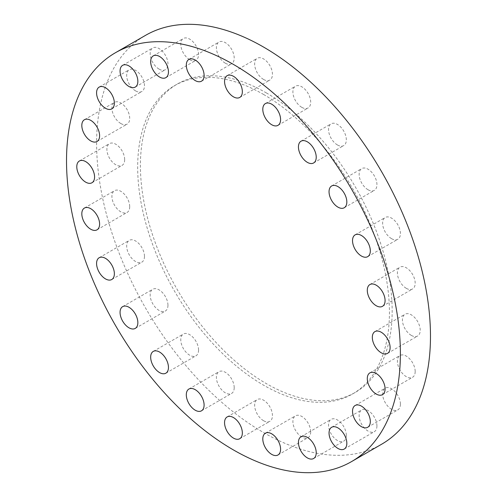 <?xml version="1.0" encoding="UTF-8"?>
<svg xmlns="http://www.w3.org/2000/svg" width="497" height="497" viewBox="0 0 497 497"><rect width="100%" height="100%" fill="white"/><g stroke="black" fill="none" stroke-linecap="round" stroke-linejoin="round"><path stroke-width="0.37" stroke-dasharray="2.48 1.86" d="M120.814 123.511A12.58 7.262 60 0 1 112.595 112.428A12.58 7.262 60 0 1 114.527 102.345A12.58 7.262 60 0 1 120.814 102.972A12.58 7.262 60 0 1 129.034 114.055A12.58 7.262 60 0 1 127.102 124.132A12.58 7.262 60 0 1 120.814 123.511M135.575 90.876A12.58 7.262 60 0 1 127.362 79.793A12.58 7.262 60 0 1 129.288 69.717A12.58 7.262 60 0 1 135.575 70.338A12.58 7.262 60 0 1 143.795 81.421A12.58 7.262 60 0 1 141.862 91.504A12.58 7.262 60 0 1 135.575 90.876M159.059 69.095A12.58 7.262 60 0 1 150.846 58.012A12.58 7.262 60 0 1 152.772 47.936A12.58 7.262 60 0 1 159.059 48.557A12.58 7.262 60 0 1 167.278 59.64A12.58 7.262 60 0 1 165.352 69.723A12.58 7.262 60 0 1 159.059 69.095M189.668 59.652A12.58 7.262 60 0 1 181.448 48.569A12.58 7.262 60 0 1 183.374 38.486A12.58 7.262 60 0 1 189.668 39.114A12.58 7.262 60 0 1 197.881 50.197A12.58 7.262 60 0 1 195.955 60.274A12.58 7.262 60 0 1 189.668 59.652M225.303 63.181A12.58 7.262 60 0 1 217.09 52.098A12.58 7.262 60 0 1 219.015 42.015A12.58 7.262 60 0 1 225.303 42.643A12.58 7.262 60 0 1 233.522 53.726A12.58 7.262 60 0 1 231.596 63.802A12.58 7.262 60 0 1 225.303 63.181M263.553 79.445A12.58 7.262 60 0 1 255.334 68.362A12.58 7.262 60 0 1 257.26 58.286A12.58 7.262 60 0 1 263.553 58.907A12.58 7.262 60 0 1 271.766 69.99A12.58 7.262 60 0 1 269.84 80.073A12.58 7.262 60 0 1 263.553 79.445M301.797 107.34A12.58 7.262 60 0 1 293.578 96.256A12.58 7.262 60 0 1 295.51 86.18A12.58 7.262 60 0 1 301.797 86.801A12.58 7.262 60 0 1 310.016 97.884A12.58 7.262 60 0 1 308.084 107.967A12.58 7.262 60 0 1 301.797 107.34M337.438 144.962A12.58 7.262 60 0 1 329.219 133.879A12.58 7.262 60 0 1 331.145 123.803A12.58 7.262 60 0 1 337.438 124.424A12.58 7.262 60 0 1 345.651 135.507A12.58 7.262 60 0 1 343.725 145.59A12.58 7.262 60 0 1 337.438 144.962M368.041 189.748A12.58 7.262 60 0 1 359.822 178.665A12.58 7.262 60 0 1 361.754 168.589A12.58 7.262 60 0 1 368.041 169.21A12.58 7.262 60 0 1 376.26 180.293A12.58 7.262 60 0 1 374.328 190.376A12.58 7.262 60 0 1 368.041 189.748M391.524 238.647A12.58 7.262 60 0 1 383.311 227.564A12.58 7.262 60 0 1 385.237 217.487A12.58 7.262 60 0 1 391.524 218.108A12.58 7.262 60 0 1 399.743 229.192A12.58 7.262 60 0 1 397.811 239.274A12.58 7.262 60 0 1 391.524 238.647M406.285 288.322A12.58 7.262 60 0 1 398.072 277.239A12.58 7.262 60 0 1 399.998 267.162A12.58 7.262 60 0 1 406.285 267.784A12.58 7.262 60 0 1 414.504 278.867A12.58 7.262 60 0 1 412.578 288.95A12.58 7.262 60 0 1 406.285 288.322M411.323 335.394A12.58 7.262 60 0 1 403.104 324.311A12.58 7.262 60 0 1 405.036 314.234A12.58 7.262 60 0 1 411.323 314.856A12.58 7.262 60 0 1 419.536 325.939A12.58 7.262 60 0 1 417.61 336.015A12.58 7.262 60 0 1 411.323 335.394M415.181 371.514A12.58 7.262 60 0 1 412.578 377.273A12.58 7.262 60 0 1 402.887 373.906A12.58 7.262 60 0 1 397.395 361.244A12.58 7.262 60 0 1 399.998 355.492A12.58 7.262 60 0 1 409.69 358.859A12.58 7.262 60 0 1 415.181 371.514M400.42 404.148A12.58 7.262 60 0 1 397.811 409.907A12.58 7.262 60 0 1 388.12 406.534A12.58 7.262 60 0 1 382.634 393.879A12.58 7.262 60 0 1 385.237 388.12A12.58 7.262 60 0 1 394.929 391.487A12.58 7.262 60 0 1 400.42 404.148M376.937 425.929A12.58 7.262 60 0 1 374.328 431.688A12.58 7.262 60 0 1 364.636 428.315A12.58 7.262 60 0 1 359.145 415.66A12.58 7.262 60 0 1 361.754 409.901A12.58 7.262 60 0 1 371.445 413.268A12.58 7.262 60 0 1 376.937 425.929M346.328 435.378A12.58 7.262 60 0 1 343.725 441.131A12.58 7.262 60 0 1 334.034 437.764A12.58 7.262 60 0 1 328.542 425.103A12.58 7.262 60 0 1 331.145 419.35A12.58 7.262 60 0 1 340.843 422.717A12.58 7.262 60 0 1 346.328 435.378M124.672 159.63A12.58 7.262 60 0 1 122.069 165.389A12.58 7.262 60 0 1 112.378 162.016A12.58 7.262 60 0 1 106.886 149.361A12.58 7.262 60 0 1 109.489 143.602A12.58 7.262 60 0 1 119.181 146.975A12.58 7.262 60 0 1 124.672 159.63M129.711 206.702A12.58 7.262 60 0 1 127.102 212.455A12.58 7.262 60 0 1 117.41 209.088A12.58 7.262 60 0 1 111.918 196.433A12.58 7.262 60 0 1 114.527 190.674A12.58 7.262 60 0 1 124.219 194.041A12.58 7.262 60 0 1 129.711 206.702M144.472 256.377A12.58 7.262 60 0 1 141.862 262.136A12.58 7.262 60 0 1 132.171 258.763A12.58 7.262 60 0 1 126.685 246.108A12.58 7.262 60 0 1 129.288 240.349A12.58 7.262 60 0 1 138.98 243.716A12.58 7.262 60 0 1 144.472 256.377M167.955 305.276A12.58 7.262 60 0 1 165.352 311.029A12.58 7.262 60 0 1 155.654 307.662A12.58 7.262 60 0 1 150.169 295.007A12.58 7.262 60 0 1 152.772 289.248A12.58 7.262 60 0 1 162.463 292.615A12.58 7.262 60 0 1 167.955 305.276M198.558 350.062A12.58 7.262 60 0 1 195.955 355.815A12.58 7.262 60 0 1 186.263 352.448A12.58 7.262 60 0 1 180.771 339.793A12.58 7.262 60 0 1 183.374 334.034A12.58 7.262 60 0 1 193.066 337.401A12.58 7.262 60 0 1 198.558 350.062M234.199 387.685A12.58 7.262 60 0 1 231.596 393.438A12.58 7.262 60 0 1 221.904 390.07A12.58 7.262 60 0 1 216.412 377.416A12.58 7.262 60 0 1 219.015 371.657A12.58 7.262 60 0 1 228.707 375.024A12.58 7.262 60 0 1 234.199 387.685M310.693 431.843A12.58 7.262 60 0 1 308.084 437.602A12.58 7.262 60 0 1 298.393 434.235A12.58 7.262 60 0 1 292.901 421.574A12.58 7.262 60 0 1 295.51 415.815A12.58 7.262 60 0 1 305.201 419.188A12.58 7.262 60 0 1 310.693 431.843M263.553 420.711A12.58 7.262 60 0 1 255.334 409.627A12.58 7.262 60 0 1 257.26 399.551A12.58 7.262 60 0 1 263.553 400.172A12.58 7.262 60 0 1 271.766 411.255A12.58 7.262 60 0 1 269.84 421.338A12.58 7.262 60 0 1 263.553 420.711M263.553 94.455A178.019 102.78 60 0 1 379.851 251.333A178.019 102.78 60 0 1 352.559 393.984A178.019 102.78 60 0 1 263.553 385.163A178.019 102.78 60 0 1 147.255 228.291A178.019 102.78 60 0 1 174.54 85.639A178.019 102.78 60 0 1 263.553 94.455M266.286 92.877A178.019 102.78 60 0 1 382.584 249.749A178.019 102.78 60 0 1 355.299 392.4A178.019 102.78 60 0 1 266.286 383.585A178.019 102.78 60 0 1 149.988 226.713A178.019 102.78 60 0 1 177.28 84.061A178.019 102.78 60 0 1 266.286 92.877M381.584 444.256A236.069 136.296 60 0 1 263.553 432.564A236.069 136.296 60 0 1 109.328 224.532A236.069 136.296 60 0 1 145.515 35.368M84.422 119.727L114.527 102.345M99.189 87.093L129.288 69.717M122.672 65.312L152.772 47.936M153.275 55.869L183.374 38.486M188.916 59.398L219.015 42.015M227.16 75.662L257.26 58.286M265.404 103.562L295.51 86.18M301.045 141.185L331.145 123.803M331.648 185.971L361.754 168.589M355.138 234.864L385.237 217.487M369.898 284.545L399.998 267.162M374.931 331.611L405.036 314.234M382.473 394.655L412.578 377.273M367.712 427.283L397.811 409.907M344.228 449.064L374.328 431.688M313.626 458.514L343.725 441.131M91.964 182.766L122.069 165.389M97.002 229.838L127.102 212.455M111.763 279.513L141.862 262.136M135.246 328.411L165.352 311.029M165.855 373.197L195.955 355.815M201.49 410.82L231.596 393.438M277.985 454.985L308.084 437.602M227.16 416.927L257.26 399.551M352.559 393.984L355.299 392.4M174.54 85.639L177.28 84.061M239.74 438.714L269.84 421.338M265.404 433.198L295.51 415.815M188.916 389.033L219.015 371.657M153.275 351.41L183.374 334.034M122.672 306.624L152.772 289.248M99.189 257.726L129.288 240.349M84.422 208.05L114.527 190.674M79.39 160.985L109.489 143.602M301.045 436.726L331.145 419.35M331.648 427.277L361.754 409.901M355.138 405.496L385.237 388.12M369.898 372.868L399.998 355.492M387.511 353.398L417.61 336.015M382.473 306.326L412.578 288.95M367.712 256.651L397.811 239.274M344.228 207.752L374.328 190.376M313.626 162.966L343.725 145.59M277.985 125.343L308.084 107.967M239.74 97.449L269.84 80.073M201.49 81.185L231.596 63.802M165.855 77.65L195.955 60.274M135.246 87.099L165.352 69.723M111.763 108.88L141.862 91.504M97.002 141.508L127.102 124.132"/><path stroke-width="0.75" d="M90.715 120.349A12.58 7.262 -120 0 0 84.422 119.727A12.58 7.262 -120 0 0 82.496 129.804A12.58 7.262 -120 0 0 90.715 140.887A12.58 7.262 -120 0 0 97.002 141.508A12.58 7.262 -120 0 0 98.928 131.432A12.58 7.262 -120 0 0 90.715 120.349M105.476 87.72A12.58 7.262 -120 0 0 99.189 87.093A12.58 7.262 -120 0 0 97.257 97.176A12.58 7.262 -120 0 0 105.476 108.259A12.58 7.262 -120 0 0 111.763 108.88A12.58 7.262 -120 0 0 113.689 98.804A12.58 7.262 -120 0 0 105.476 87.72M128.959 65.939A12.58 7.262 -120 0 0 122.672 65.312A12.58 7.262 -120 0 0 120.74 75.395A12.58 7.262 -120 0 0 128.959 86.478A12.58 7.262 -120 0 0 135.246 87.099A12.58 7.262 -120 0 0 137.178 77.023A12.58 7.262 -120 0 0 128.959 65.939M159.562 56.49A12.58 7.262 -120 0 0 153.275 55.869A12.58 7.262 -120 0 0 151.349 65.946A12.58 7.262 -120 0 0 159.562 77.029A12.58 7.262 -120 0 0 165.855 77.65A12.58 7.262 -120 0 0 167.781 67.573A12.58 7.262 -120 0 0 159.562 56.49M195.203 60.019A12.58 7.262 -120 0 0 188.916 59.398A12.58 7.262 -120 0 0 186.984 69.474A12.58 7.262 -120 0 0 195.203 80.557A12.58 7.262 -120 0 0 201.49 81.185A12.58 7.262 -120 0 0 203.422 71.102A12.58 7.262 -120 0 0 195.203 60.019M233.447 76.289A12.58 7.262 -120 0 0 227.16 75.662A12.58 7.262 -120 0 0 225.234 85.745A12.58 7.262 -120 0 0 233.447 96.828A12.58 7.262 -120 0 0 239.74 97.449A12.58 7.262 -120 0 0 241.666 87.373A12.58 7.262 -120 0 0 233.447 76.289M271.697 104.184A12.58 7.262 -120 0 0 265.404 103.562A12.58 7.262 -120 0 0 263.478 113.639A12.58 7.262 -120 0 0 271.697 124.722A12.58 7.262 -120 0 0 277.985 125.343A12.58 7.262 -120 0 0 279.91 115.267A12.58 7.262 -120 0 0 271.697 104.184M307.332 141.807A12.58 7.262 -120 0 0 301.045 141.185A12.58 7.262 -120 0 0 299.119 151.262A12.58 7.262 -120 0 0 307.332 162.345A12.58 7.262 -120 0 0 313.626 162.966A12.58 7.262 -120 0 0 315.552 152.89A12.58 7.262 -120 0 0 307.332 141.807M337.941 186.592A12.58 7.262 -120 0 0 331.648 185.971A12.58 7.262 -120 0 0 329.722 196.048A12.58 7.262 -120 0 0 337.941 207.131A12.58 7.262 -120 0 0 344.228 207.752A12.58 7.262 -120 0 0 346.154 197.676A12.58 7.262 -120 0 0 337.941 186.592M361.425 235.491A12.58 7.262 -120 0 0 355.138 234.864A12.58 7.262 -120 0 0 353.205 244.946A12.58 7.262 -120 0 0 361.425 256.03A12.58 7.262 -120 0 0 367.712 256.651A12.58 7.262 -120 0 0 369.638 246.574A12.58 7.262 -120 0 0 361.425 235.491M376.186 285.166A12.58 7.262 -120 0 0 369.898 284.545A12.58 7.262 -120 0 0 367.966 294.622A12.58 7.262 -120 0 0 376.186 305.705A12.58 7.262 -120 0 0 382.473 306.326A12.58 7.262 -120 0 0 384.405 296.249A12.58 7.262 -120 0 0 376.186 285.166M381.224 332.232A12.58 7.262 -120 0 0 374.931 331.611A12.58 7.262 -120 0 0 373.005 341.694A12.58 7.262 -120 0 0 381.224 352.777A12.58 7.262 -120 0 0 387.511 353.398A12.58 7.262 -120 0 0 389.437 343.321A12.58 7.262 -120 0 0 381.224 332.232M367.289 378.627A12.58 7.262 -120 0 0 372.781 391.282A12.58 7.262 -120 0 0 382.473 394.655A12.58 7.262 -120 0 0 385.082 388.896A12.58 7.262 -120 0 0 379.59 376.235A12.58 7.262 -120 0 0 369.898 372.868A12.58 7.262 -120 0 0 367.289 378.627M352.528 411.255A12.58 7.262 -120 0 0 358.02 423.916A12.58 7.262 -120 0 0 367.712 427.283A12.58 7.262 -120 0 0 370.315 421.524A12.58 7.262 -120 0 0 364.829 408.869A12.58 7.262 -120 0 0 355.138 405.496A12.58 7.262 -120 0 0 352.528 411.255M329.045 433.036A12.58 7.262 -120 0 0 334.537 445.697A12.58 7.262 -120 0 0 344.228 449.064A12.58 7.262 -120 0 0 346.831 443.305A12.58 7.262 -120 0 0 341.346 430.651A12.58 7.262 -120 0 0 331.648 427.277A12.58 7.262 -120 0 0 329.045 433.036M298.442 442.485A12.58 7.262 -120 0 0 303.934 455.14A12.58 7.262 -120 0 0 313.626 458.514A12.58 7.262 -120 0 0 316.229 452.755A12.58 7.262 -120 0 0 310.737 440.1A12.58 7.262 -120 0 0 301.045 436.726A12.58 7.262 -120 0 0 298.442 442.485M76.786 166.737A12.58 7.262 -120 0 0 82.272 179.398A12.58 7.262 -120 0 0 91.964 182.766A12.58 7.262 -120 0 0 94.573 177.007A12.58 7.262 -120 0 0 89.081 164.352A12.58 7.262 -120 0 0 79.39 160.985A12.58 7.262 -120 0 0 76.786 166.737M81.819 213.809A12.58 7.262 -120 0 0 87.31 226.464A12.58 7.262 -120 0 0 97.002 229.838A12.58 7.262 -120 0 0 99.605 224.079A12.58 7.262 -120 0 0 94.113 211.424A12.58 7.262 -120 0 0 84.422 208.05A12.58 7.262 -120 0 0 81.819 213.809M96.58 263.485A12.58 7.262 -120 0 0 102.071 276.146A12.58 7.262 -120 0 0 111.763 279.513A12.58 7.262 -120 0 0 114.366 273.754A12.58 7.262 -120 0 0 108.88 261.099A12.58 7.262 -120 0 0 99.189 257.726A12.58 7.262 -120 0 0 96.58 263.485M120.063 312.383A12.58 7.262 -120 0 0 125.555 325.038A12.58 7.262 -120 0 0 135.246 328.411A12.58 7.262 -120 0 0 137.855 322.652A12.58 7.262 -120 0 0 132.364 309.998A12.58 7.262 -120 0 0 122.672 306.624A12.58 7.262 -120 0 0 120.063 312.383M150.672 357.169A12.58 7.262 -120 0 0 156.157 369.83A12.58 7.262 -120 0 0 165.855 373.197A12.58 7.262 -120 0 0 168.458 367.438A12.58 7.262 -120 0 0 162.966 354.783A12.58 7.262 -120 0 0 153.275 351.41A12.58 7.262 -120 0 0 150.672 357.169M186.307 394.792A12.58 7.262 -120 0 0 191.799 407.447A12.58 7.262 -120 0 0 201.49 410.82A12.58 7.262 -120 0 0 204.099 405.061A12.58 7.262 -120 0 0 198.607 392.406A12.58 7.262 -120 0 0 188.916 389.033A12.58 7.262 -120 0 0 186.307 394.792M262.801 438.957A12.58 7.262 -120 0 0 268.293 451.611A12.58 7.262 -120 0 0 277.985 454.985A12.58 7.262 -120 0 0 280.588 449.226A12.58 7.262 -120 0 0 275.096 436.565A12.58 7.262 -120 0 0 265.404 433.198A12.58 7.262 -120 0 0 262.801 438.957M233.447 417.555A12.58 7.262 -120 0 0 227.16 416.927A12.58 7.262 -120 0 0 225.234 427.01A12.58 7.262 -120 0 0 233.447 438.093A12.58 7.262 -120 0 0 239.74 438.714A12.58 7.262 -120 0 0 241.666 428.638A12.58 7.262 -120 0 0 233.447 417.555M233.447 64.436A236.069 136.296 60 0 1 387.672 272.468A236.069 136.296 60 0 1 351.485 461.632A236.069 136.296 60 0 1 233.447 449.94A236.069 136.296 60 0 1 79.228 241.915A236.069 136.296 60 0 1 115.416 52.744A236.069 136.296 60 0 1 233.447 64.436M115.416 52.744L145.515 35.368A236.069 136.296 60 0 1 263.553 47.06A236.069 136.296 60 0 1 417.772 255.085A236.069 136.296 60 0 1 381.584 444.256L351.485 461.632"/></g></svg>

